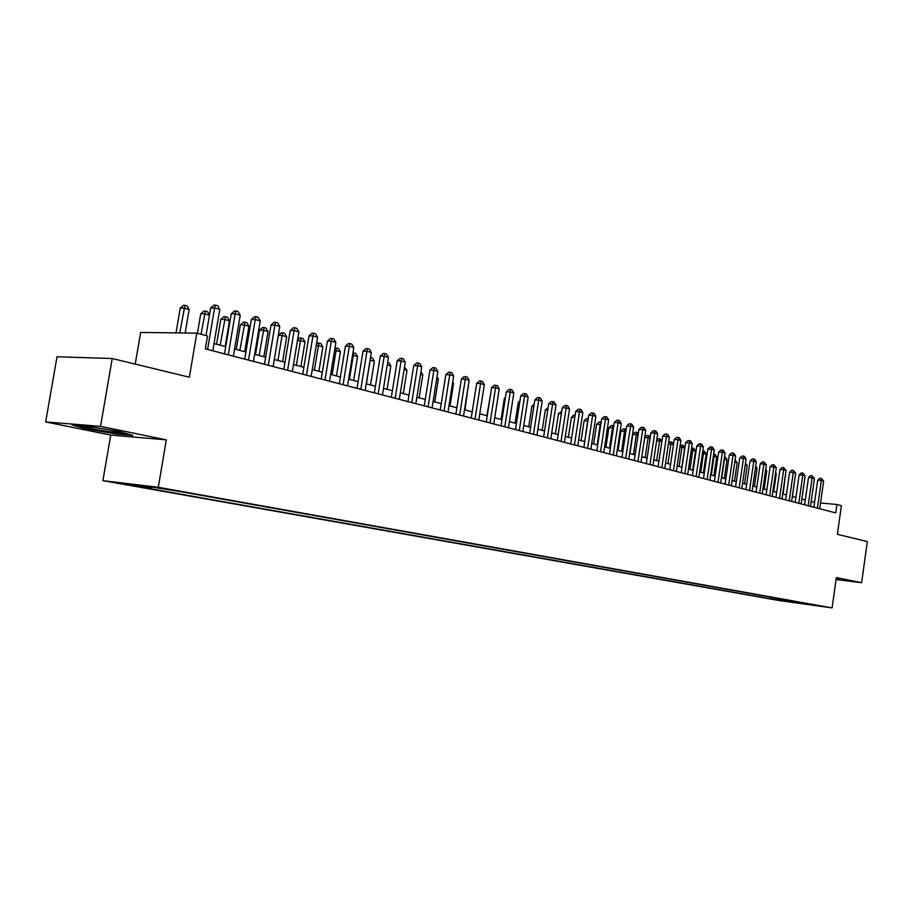 <?xml version="1.0" encoding="UTF-8"?>
<svg xmlns="http://www.w3.org/2000/svg" width="913" height="913" viewBox="0 0 913 913"><rect width="100%" height="100%" fill="white"/><g stroke="black" fill="none" stroke-linecap="round" stroke-linejoin="round"><path stroke-width="1.37" d="M821.198 606.095L811.121 604.657L821.198 606.095M102.895 480.66L779.599 600.628L832.097 607.898L158.291 487.28L102.895 480.66L110.713 435.067L166.314 439.861L100.544 426.348L45.65 421.932L110.713 435.067M45.65 421.932L57.017 356.789L112.219 358.512L189.379 377.217L196.82 333.131L140.659 332.446L135.238 364.093M836.08 579.538L861.598 582.722L867.35 541.569L837.369 534.299L841.398 505.676L836.913 504.478L820.525 503.006M100.544 426.348L112.219 358.512M196.82 333.131L207.502 335.995L205.334 348.869L835.715 512.912L836.913 504.478M159.901 488.364L177.384 491L159.958 487.999M802.31 602.808L184.974 492.404L150.348 486.846L127.558 484.118L151.318 488.341L141.024 487.097L771.108 598.917L780.935 600.275L782.133 599.202M802.595 603.265L780.935 600.275M166.314 439.861L158.291 487.28M861.598 582.722L836.365 577.541L832.097 607.898M814.579 502.367L811.189 501.477M805.323 499.925L801.842 499M795.919 497.437L792.347 496.489M786.378 494.914L782.703 493.944M776.678 492.347L772.9 491.354M766.829 489.745L762.937 488.717M756.82 487.097L752.826 486.036M746.651 484.404L742.543 483.319M736.312 481.676L732.089 480.558M725.812 478.891L721.453 477.75M715.13 476.072L710.656 474.886M704.265 473.196L699.666 471.987M693.229 470.275L688.493 469.031M681.988 467.308L677.126 466.018M670.564 464.283L665.566 462.959M658.946 461.213L653.799 459.855M647.123 458.086L641.828 456.683M635.094 454.902L629.639 453.464M622.849 451.673L617.234 450.189M610.375 448.374L604.611 446.845M597.684 445.019L591.75 443.444M584.765 441.595L578.659 439.986M571.606 438.114L565.318 436.46M558.197 434.577L551.737 432.865M544.536 430.959L537.883 429.201M530.624 427.284L523.777 425.469M516.438 423.529L509.397 421.669M501.979 419.706L494.732 417.789M487.245 415.803L479.781 413.829M472.215 411.831L464.523 409.8M456.877 407.78L448.968 405.692M441.241 403.649L433.093 401.492M425.287 399.426L416.899 397.212M409.013 395.124L400.362 392.83M392.396 390.73L383.483 388.367M375.426 386.245L366.25 383.814M358.101 381.657L348.652 379.157M340.401 376.978L330.666 374.398M322.323 372.196L312.28 369.537M303.858 367.311L293.495 364.572M284.97 362.324L274.299 359.494L278.305 335.448L281.33 332.8L282.836 332.823L284.696 333.336L286.705 336.783L282.083 335.493L277.951 360.464M265.672 357.211L254.659 354.301M245.928 351.996L234.573 348.994M225.739 346.655L214.03 343.562M152.254 487.188L151.318 488.341M771.348 597.273L771.108 598.917M791.126 602.089L791.651 600.902M86.256 428.87L116.168 433.96L132.864 435.387L119.512 431.632L88.732 426.371L72.173 425.024L86.256 428.87L86.358 428.254M836.114 579.31L840.222 579.823L836.228 578.511M116.259 433.367L116.168 433.96M207.593 349.451L214.578 307.932L219.759 309.404L212.809 350.809M206.03 335.596L210.675 307.955L214.578 307.932L215.514 305.102L217.591 305.695L219.759 309.404M210.675 307.955L213.962 305.113L215.514 305.102M185.168 332.994L189.139 309.518L183.97 308.069L180.238 308.092L176.038 332.88M180.238 308.092L183.456 305.307L184.951 305.296L179.758 332.925M184.951 305.296L187.017 305.878L189.139 309.518M97.668 427.9C87.853 426.474 83.836 426.2 85.605 427.079L93.137 428.916C106.136 431.598 125.184 433.995 119.603 432.214L109.743 429.966M129.749 434.508L115.837 433.333L86.849 428.391L75.562 425.298M839.789 579.184L836.171 578.968M228.273 354.837L235.143 313.787L240.222 315.225L233.374 356.161M224.53 353.867L231.24 313.787L235.143 313.787L236.045 310.968L238.065 311.55L240.222 315.225M231.24 313.787L234.481 310.968L236.045 310.968M248.496 360.099L255.252 319.493L260.216 320.908L253.483 361.4M244.741 359.129L251.349 319.482L255.252 319.493L256.108 316.708L258.082 317.279L260.216 320.908M251.349 319.482L254.544 316.708L256.108 316.708M268.262 365.246L274.916 325.085L279.755 326.466L273.135 366.512M264.496 364.264L271.001 325.062L274.916 325.085L275.715 322.323L277.655 322.871L279.755 326.466M271.001 325.062L274.151 322.312L275.715 322.323M287.595 370.279L294.134 330.552L298.882 331.898L292.354 371.511M283.817 369.297L290.22 330.517L294.134 330.552L294.899 327.801L296.793 328.349L298.882 331.898M290.22 330.517L293.335 327.79L294.899 327.801M209.465 315.19L204.478 313.798L200.723 313.81L197.436 333.302M200.723 313.81L203.907 311.048L205.402 311.048L201.031 334.261M205.402 311.048L207.422 311.618L209.476 315.122M225.157 346.506L229.46 320.783L224.518 319.402L220.763 319.39L216.598 344.235M220.763 319.39L223.902 316.674L225.408 316.674L220.193 345.194M225.408 316.674L227.383 317.222L229.46 320.783M244.718 351.676L248.964 326.238L244.125 324.891L240.37 324.857L236.262 349.439M240.37 324.857L243.463 322.163L244.969 322.175L239.868 350.398M244.969 322.175L246.898 322.711L248.964 326.238M263.868 356.743L268.045 331.567L263.309 330.244L259.543 330.209L255.503 354.529M259.543 330.209L262.602 327.539L264.108 327.55L259.121 355.488M264.108 327.55L266.003 328.087L268.045 331.567M306.494 375.197L312.942 335.904L317.576 337.217L311.162 376.407M302.717 374.216L309.016 335.847L312.942 335.904L313.661 333.177L315.521 333.702L317.576 337.217M309.016 335.847L312.098 333.154L313.661 333.177M282.596 361.696L286.705 336.783M282.836 332.823L282.083 335.493L278.305 335.448M324.994 380.013L331.339 341.131L335.87 342.421L329.559 381.2M321.216 379.021L327.413 341.063L331.339 341.131L332.024 338.426L333.838 338.94L335.87 342.421M327.413 341.063L330.449 338.403L332.024 338.426M300.936 366.535L304.988 341.896L300.457 340.629L296.394 365.337M297.581 339.773L299.658 337.958L302.99 338.483L304.988 341.896M301.176 337.97L300.457 340.629L297.444 340.583M343.094 384.715L349.337 346.244L353.776 347.511L347.556 385.879M339.305 383.734L345.411 346.175L349.337 346.244L349.987 343.562L351.767 344.075L353.776 347.511M345.411 346.175L348.412 343.539L349.987 343.562M318.888 371.283L322.871 346.894L318.443 345.65L314.437 370.107M316.469 343.996L317.61 342.991L320.897 343.516L322.871 346.894M319.128 343.026L318.443 345.65L316.206 345.616M360.806 389.326L366.958 351.254L371.306 352.498L365.177 390.467M357.017 388.345L363.032 351.174L366.958 351.254L367.574 348.595L369.309 349.097L371.306 352.498M363.032 351.174L365.999 348.561L367.574 348.595M336.463 375.939L340.401 351.79L336.052 350.581L332.104 374.786M334.945 348.15L338.438 348.458L340.401 351.79M336.703 347.967L336.052 350.581L334.546 350.546M378.153 393.845L384.213 356.161L388.47 357.371L382.433 394.952M374.364 392.852L380.287 356.07L384.213 356.161L384.784 353.525L386.496 354.004L388.47 357.371M380.287 356.07L383.22 353.479L384.784 353.525M353.685 380.493L357.554 356.584L353.297 355.397L349.417 379.363M352.92 352.783L355.614 353.285L357.554 356.584M353.913 352.806L353.297 355.397L352.498 355.374M395.135 398.262L401.104 360.966L405.269 362.153L399.323 399.358M391.346 397.281L397.178 360.863L401.104 360.966L401.652 358.341L403.318 358.82L405.269 362.153M397.178 360.863L400.077 358.307L401.652 358.341M370.552 384.955L374.364 361.286L370.199 360.121L366.375 383.848M370.495 357.542L372.447 358.01L374.364 361.286M370.781 357.542L370.073 360.121M411.763 402.587L417.652 365.668L421.738 366.832L415.872 403.66M407.974 401.606L413.726 365.554L417.652 365.668L418.165 363.066L419.797 363.534L421.738 366.832M413.726 365.554L416.59 363.02L418.165 363.066M387.089 389.326L390.844 365.896L387.26 364.892M387.683 362.301L388.938 362.655L390.844 365.896M428.06 406.833L433.858 370.279L437.863 371.42L432.089 407.883M424.271 405.84L429.943 370.153L433.858 370.279L434.348 367.699L435.946 368.156L437.863 371.42M429.943 370.153L432.773 367.642L434.348 367.699M403.284 393.606L406.993 370.404L404.082 369.594M404.493 367.026L406.993 370.404M444.026 410.987L449.744 374.798L453.67 375.916L447.975 412.014M440.237 410.005L445.829 374.661L449.744 374.798L450.2 372.23L451.764 372.675L453.67 375.916M445.829 374.661L448.637 372.184L450.2 372.23M419.158 397.806L422.822 374.832L420.562 374.193M420.961 371.671L422.822 374.832M459.673 415.061L465.31 379.226L469.156 380.322L463.542 416.066M455.895 414.068L461.396 379.078L465.31 379.226L465.744 376.681L467.273 377.115L469.156 380.322M461.396 379.078L464.169 376.624L465.744 376.681M434.736 401.925L438.343 379.169L436.711 378.712M436.996 376.886L438.343 379.169M475.022 419.056L480.58 383.563L484.346 384.635L478.8 420.037M471.234 418.063L476.666 383.414L480.58 383.563L480.98 381.029L482.486 381.463L484.346 384.635M476.666 383.414L479.416 380.972L480.98 381.029M450.006 405.965L453.556 383.426L452.528 383.129M452.711 381.976L453.556 383.426M490.053 422.959L495.542 387.82L499.24 388.87L493.773 423.929M486.275 421.977L491.639 387.66L495.542 387.82L495.907 385.309L497.391 385.731L499.24 388.87M491.639 387.66L494.355 385.24L495.907 385.309M464.979 409.926L468.038 387.466M468.118 386.964L468.483 387.591M504.809 426.805L510.219 391.997L513.836 393.024L508.45 427.752M501.032 425.823L506.316 391.825L510.219 391.997L510.561 389.497L512.01 389.908L513.836 393.024M506.316 391.825L508.998 389.429L510.561 389.497M519.269 430.571L524.61 396.082L528.159 397.098L522.841 431.495M515.503 429.589L520.718 395.911L524.61 396.082L524.929 393.606L526.345 394.017L528.159 397.098M520.718 395.911L523.377 393.537L524.929 393.606M490.555 394.553L486.869 415.712M533.466 434.257L538.727 400.099L542.219 401.092L536.97 435.17M529.688 433.276L534.847 399.917L538.727 400.099L539.024 397.634L540.416 398.034L542.219 401.092M534.847 399.917L537.472 397.566L539.024 397.634M505.277 398.536L504.341 398.49L501.077 419.466M504.341 398.49L505.425 397.52M547.389 437.886L552.582 404.037L556.006 405.007L550.824 438.776M543.623 436.905L548.702 403.854L552.582 404.037L552.856 401.594L554.225 401.994L556.006 405.007M548.702 403.854L551.304 401.526L552.856 401.594M519.702 402.439L518.264 402.371L515.035 423.164M518.264 402.371L519.942 400.864M561.05 441.436L566.174 407.906L569.541 408.864L564.428 442.314M557.295 440.465L562.305 407.712L566.174 407.906L566.425 405.475L567.772 405.863L569.541 408.864M562.305 407.712L564.885 405.406L566.425 405.475M533.865 406.274L531.914 406.182L528.741 426.782M531.914 406.182L534.185 404.151M574.46 444.928L579.527 411.695L582.825 412.642L577.781 445.795M570.716 443.958L575.658 411.501L579.527 411.695L579.755 409.286L581.079 409.663L582.825 412.642M575.658 411.501L578.214 409.218L579.755 409.286M547.754 410.051L545.323 409.926L542.185 430.343M545.323 409.926L548.108 407.689M587.63 448.351L592.628 415.426L595.869 416.339L590.882 449.207M583.886 447.381L588.771 415.221L592.628 415.426L592.834 413.03L594.135 413.406L595.869 416.339M588.771 415.221L591.293 412.95L592.834 413.03M561.381 413.749L558.494 413.589L555.401 433.835M558.494 413.589L561.746 411.409M600.549 451.718L605.49 419.078L608.674 419.98L603.744 452.551M596.817 450.748L601.644 418.873L605.49 419.078L605.684 416.705L606.951 417.07L608.674 419.98M601.644 418.873L604.144 416.625L605.684 416.705M574.768 417.389L571.435 417.207L568.377 437.259M571.435 417.207L573.9 414.993L575.122 415.061M613.251 455.028L618.124 422.673L621.251 423.564L616.389 455.838M609.519 454.058L614.289 422.457L618.124 422.673L618.295 420.311L619.55 420.676L621.251 423.564M614.289 422.457L616.766 420.231L618.295 420.311M587.892 420.973L584.137 420.745L581.113 440.637M584.137 420.745L586.58 418.553L588.063 418.645L584.719 441.584M625.713 458.269L630.529 426.2L633.599 427.079L628.806 459.068M621.993 457.299L626.706 425.983L630.529 426.2L630.689 423.86L631.91 424.214L633.599 427.079M626.706 425.983L629.16 423.769L630.689 423.86M600.777 424.568L596.634 424.225L593.644 443.946M596.634 424.225L599.042 422.057L600.526 422.148L597.239 444.893M600.526 422.148L601.119 422.308M637.97 461.453L642.718 429.669L645.742 430.525L640.994 462.24M634.25 460.494L638.906 429.441L642.718 429.669L642.855 427.341L644.064 427.683L645.742 430.525M638.906 429.441L641.337 427.25L642.855 427.341M613.433 428.106L608.903 427.649L605.947 447.199M608.903 427.649L611.288 425.504L612.771 425.584L609.542 448.146M612.771 425.584L613.776 425.869M649.999 464.591L654.701 433.07L657.657 433.915L652.978 465.356M646.301 463.621L650.889 432.842L654.701 433.07L654.815 430.765L656.002 431.107L657.657 433.915M650.889 432.842L653.297 430.674L654.815 430.765M625.861 431.575L620.954 431.016L618.044 450.394M620.954 431.016L623.328 428.882L624.8 428.973L621.627 451.342M624.8 428.973L626.158 429.589M661.822 467.661L666.467 436.425L669.377 437.247L664.755 468.426M658.136 466.703L662.667 436.186L666.467 436.425L666.57 434.12L667.734 434.462L669.377 437.247M662.667 436.186L665.052 434.029L666.57 434.12M638.073 434.987L632.812 434.326L629.924 453.544M632.812 434.326L635.163 432.203L636.635 432.294L633.508 454.491M636.635 432.294L638.301 433.47M673.452 470.686L678.039 439.712L680.904 440.523L676.328 471.439M669.765 469.727L674.25 439.473L678.039 439.712L678.119 437.43L679.272 437.761L680.904 440.523M674.25 439.473L676.613 437.338L678.119 437.43M650.067 438.343L648.139 437.806L645.183 457.573M644.715 437.338L646.792 435.467L649.417 435.889L650.227 437.27M648.264 435.569L648.139 437.806L644.681 437.589M684.876 473.664L689.406 442.942L692.225 443.741L687.694 474.395M681.201 472.706L685.629 442.702L689.406 442.942L689.475 440.682L690.605 441.002L692.225 443.741M685.629 442.702L687.968 440.58L689.475 440.682M661.857 441.641L659.585 441.002L656.664 460.609M656.755 440.02L658.227 438.685L659.7 438.776L661.959 441.013M659.7 438.776L659.585 441.002L656.63 440.819M696.105 476.586L700.591 446.126L703.352 446.902L698.879 477.305M692.431 475.627L696.824 445.875L700.591 446.126L700.636 443.866L701.743 444.186L703.352 446.902M696.824 445.875L699.13 443.775L700.636 443.866M673.452 444.882L670.85 444.152L667.962 463.599M668.578 442.657L669.48 441.846L672.048 442.257L673.474 444.665M670.941 441.938L670.85 444.152L668.384 443.992M707.141 479.462L711.581 449.242L714.297 450.018L709.88 480.17M703.489 478.503L707.826 448.991L711.581 449.242L711.615 447.016L712.699 447.324L714.297 450.018M707.826 448.991L710.12 446.914L711.615 447.016M681.817 467.262L684.659 448.009L681.92 447.244L679.067 466.532M680.196 445.259L683.095 445.361L684.659 448.009M682 445.053L681.92 447.244L679.923 447.119M718.006 482.281L722.388 452.323L725.059 453.076L720.688 482.988M714.354 481.334L718.645 452.061L722.388 452.323L722.411 450.098L723.484 450.406L725.059 453.076M718.645 452.061L720.916 449.995L722.411 450.098M692.693 470.138L695.512 451.045L692.807 450.292L689.988 469.419M691.586 448.021L693.948 448.409L695.512 451.045M692.876 448.112L692.807 450.292L691.267 450.189M728.688 485.065L733.013 455.336L735.65 456.089L731.324 485.75M725.048 484.118L729.282 455.085L733.013 455.336L733.025 453.133L734.075 453.441L735.65 456.089M729.282 455.085L731.53 453.031L733.025 453.133M703.398 472.968L706.183 454.023L703.524 453.282L700.739 472.261M702.736 451.056L704.631 451.41L706.183 454.023M703.581 451.113L703.524 453.282L702.428 453.213M739.188 487.793L743.479 458.315L746.058 459.045L741.79 488.478M735.558 486.857L739.747 458.052L743.479 458.315L743.467 456.123L744.506 456.42L746.058 459.045M739.747 458.052L741.984 456.021L743.467 456.123M713.932 475.753L716.682 456.968L714.069 456.238L711.307 475.057M713.704 454.046L715.153 454.366L716.682 456.968M714.103 454.081L714.069 456.238L713.395 456.18M749.527 490.486L753.761 461.236L756.306 461.967L752.084 491.148M745.91 489.551L750.052 460.974L753.761 461.236L753.75 459.068L754.766 459.353L756.306 461.967M750.052 460.974L752.266 458.954L753.75 459.068M724.294 478.492L727.01 459.855L724.443 459.136L721.715 477.819M724.488 457.002L725.493 457.276L727.01 459.855M724.466 457.162L724.18 459.113M759.696 493.134L763.884 464.112L766.384 464.831L762.207 493.785M756.09 492.198L760.187 463.85L763.884 464.112L763.861 461.955L766.384 464.831M760.187 463.85L762.378 461.852L763.861 461.955M734.486 481.197L737.179 462.697L734.782 462.024M735.079 459.969L737.179 462.697M769.693 495.736L773.847 466.954L776.312 467.65L772.181 496.387M766.098 494.8L770.161 466.68L773.847 466.954L773.802 464.797L776.312 467.65M770.161 466.68L772.33 464.694L773.802 464.797M744.529 483.844L747.188 465.493L745.202 464.934M745.499 462.902L747.188 465.493M779.542 498.304L783.651 469.739L786.07 470.423L781.985 498.932M775.959 497.368L779.976 469.465L783.651 469.739L783.594 467.604L786.07 470.423M779.976 469.465L782.121 467.49L783.594 467.604M754.412 486.458L757.048 468.243L755.462 467.798M755.724 466.007L757.048 468.243M789.243 500.826L793.294 472.478L795.68 473.162L791.639 501.442M785.659 499.89L789.631 472.204L793.294 472.478L793.237 470.355L795.68 473.162M789.631 472.204L791.765 470.252L793.237 470.355M764.135 489.037L766.749 470.96L765.551 470.629M765.745 469.271L766.749 470.96M798.784 503.303L802.801 475.182L805.152 475.856L801.146 503.919M795.212 502.378L799.137 474.897L802.801 475.182L802.721 473.071L805.152 475.856M799.137 474.897L801.26 472.957L802.721 473.071M773.722 491.571L776.301 473.63L775.479 473.402M775.616 472.466L776.301 473.63M808.176 505.745L812.148 477.841L814.464 478.503L810.504 506.35M804.615 504.821L808.507 477.556L812.148 477.841L812.068 475.741L814.464 478.503M808.507 477.556L810.607 475.639L812.068 475.741M783.149 494.059L785.26 476.13M785.328 475.616L785.705 476.255M817.42 508.153L821.358 480.455L823.64 481.105L819.714 508.758M813.882 507.24L817.728 480.17L821.358 480.455L821.266 478.378L823.64 481.105M817.728 480.17L819.817 478.264L821.266 478.378M792.45 496.512L794.881 478.823M86.861 426.588L85.605 427.079"/></g></svg>
